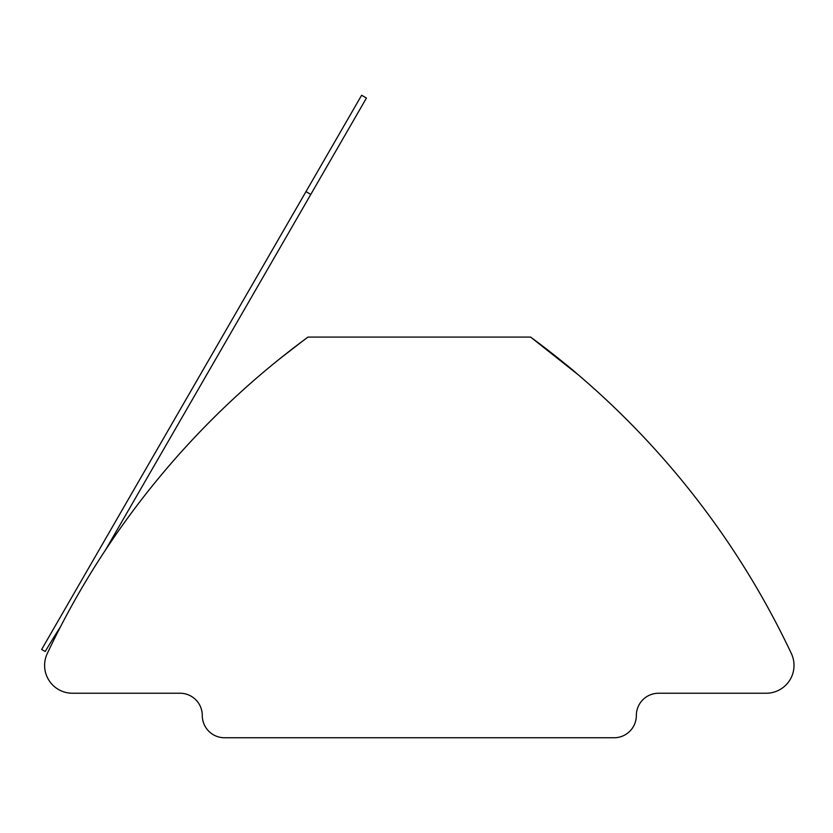 <?xml version="1.0" encoding="UTF-8"?>
<svg xmlns="http://www.w3.org/2000/svg" width="833" height="833" viewBox="0 0 833 833"><rect width="100%" height="100%" fill="white"/><g stroke="black" fill="none" stroke-linecap="round" stroke-linejoin="round"><path stroke-width="1.25" d="M278.878 359.492L302.775 340.968M280.7 358.023L272.266 364.864M534.807 340.197C557.766 357.784 572.052 369.165 577.675 374.34L534.807 340.197C557.766 357.784 572.052 369.165 577.675 374.34L530.611 337.084L308.012 337.084L303.806 340.197M308.012 337.084A834.718 834.718 0 0 0 47.273 653.53A27.822 27.822 0 0 0 72.429 693.233L180.022 693.233A22.262 22.262 0 0 1 202.284 715.495A22.262 22.262 0 0 0 224.546 737.757L614.077 737.757A22.262 22.262 0 0 0 636.339 715.495A22.262 22.262 0 0 1 658.591 693.233L766.193 693.233A27.822 27.822 0 0 0 791.35 653.53A834.718 834.718 0 0 0 530.611 337.084M60.538 626.687A834.718 834.718 0 0 0 45.211 651.521L41.65 649.459L361.626 95.243L366.447 98.034L105.583 549.863M305.982 191.632L310.792 194.412"/></g></svg>
